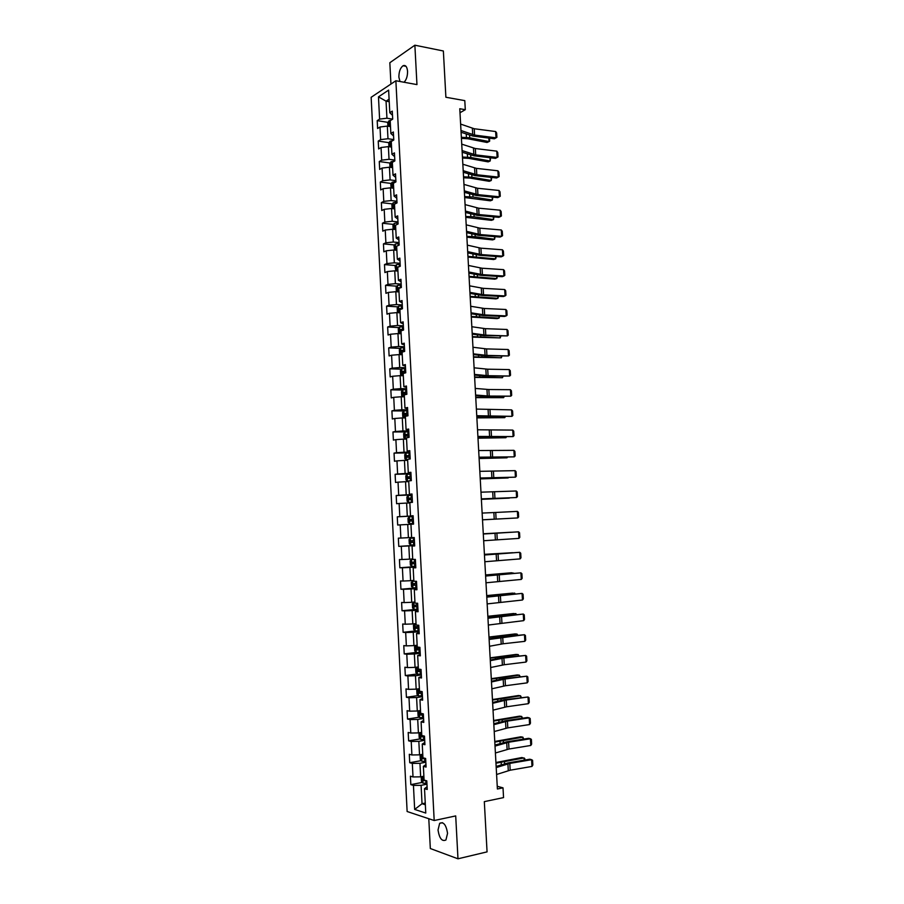 <?xml version="1.0" encoding="UTF-8"?>
<svg xmlns="http://www.w3.org/2000/svg" width="904" height="904" viewBox="0 0 904 904"><rect width="100%" height="100%" fill="white"/><g stroke="black" fill="none" stroke-linecap="round" stroke-linejoin="round"><path stroke-width="1.36" d="M447.559 833.296C446.158 824.821 443.525 821.499 439.66 823.318L438.022 830.019C439.389 838.471 442.022 841.793 445.932 839.986L447.559 833.296M404.054 82.241C406.427 79.789 407.591 76.151 407.557 71.314C407.071 66.647 405.568 64.794 403.048 65.743C400.291 67.868 398.901 71.665 398.879 77.134L399.975 81.496M428.79 818.73L430.327 848.528L457.978 858.8L487.064 851.873L484.318 801.633L503.551 797.599L503.008 787.836L497.245 786.299M371.148 97.293L407.128 811.509L434.191 820.527L395.873 80.75L371.148 97.293M395.873 80.75L416.959 84.603L414.868 45.2L389.839 62.726L390.935 84.049M414.868 45.2L443.367 50.997L445.887 97.248L464.792 100.626L465.3 109.689L459.774 108.729L497.392 788.989L503.008 787.836M427.095 786.729L424.518 788.672L427.23 789.474L426.79 780.841L424.078 780.084L423.377 766.343L426.078 767.067L425.637 758.467L422.936 757.778L422.236 744.071L424.925 744.715L424.484 736.127L421.795 735.528L421.094 721.855L423.773 722.42L423.332 713.855L420.654 713.324L419.953 699.696L422.631 700.171L422.191 691.628L419.512 691.187L418.812 677.582L421.49 677.977L421.049 669.457L418.382 669.096L417.682 655.524L420.349 655.841L419.908 647.343L417.241 647.049L416.552 633.512L419.207 633.76L418.767 625.274L416.111 625.071L415.422 611.567L418.077 611.726L417.637 603.262L414.992 603.137L414.292 589.657L416.936 589.747L416.507 581.306L413.862 581.249L413.173 567.814L415.806 567.814L415.377 559.395L412.744 559.418L412.054 546.016L414.687 545.948L414.247 537.541L411.625 537.643L410.936 524.275L413.557 524.117L413.128 515.743L410.506 515.924L409.828 502.579L412.439 502.353L412.009 493.991L409.399 494.251L408.71 480.928L411.32 480.634L410.891 472.295L408.28 472.622L407.602 459.345L410.201 458.961L409.772 450.644L407.173 451.051L406.495 437.807L409.094 437.344L408.664 429.05L406.065 429.536L405.387 416.315L407.975 415.783L407.546 407.501L404.969 408.066L404.291 394.878L406.868 394.268L406.438 386.008L403.862 386.641L403.195 373.488L405.76 372.81L405.342 364.561L402.766 365.272L402.099 352.142L404.664 351.396L404.235 343.17L401.67 343.949L401.003 330.853L403.557 330.039L403.139 321.835L400.585 322.683L399.907 309.62L402.461 308.727L402.043 300.535L399.489 301.461L398.822 288.432L401.365 287.461L400.947 279.291L398.404 280.296L397.737 267.29L400.269 266.251L399.851 258.103L397.319 259.177L396.653 246.204L396.008 246.351L396.732 247.798M424.518 788.672L425.773 813.058L414.665 809.43L413.444 785.406L410.834 784.627L422.337 782.412M396.653 246.204L399.184 245.086L398.766 236.961L396.234 238.102L395.568 225.164L398.099 223.977L397.681 215.864L395.15 217.084L394.494 204.168L397.014 202.914L396.596 194.823L394.076 196.112L393.421 183.23L395.929 181.896L395.511 173.828L393.003 175.184L392.347 162.336L394.845 160.935L394.438 152.878L391.929 154.313L391.274 141.487L393.771 140.018L393.353 131.984L390.856 133.487L390.2 120.695L392.698 119.147L392.279 111.135L389.793 112.706L388.63 90.117L378.471 96.852L379.601 119.125L377.205 120.639L377.601 128.492L380.008 127.001L380.652 139.623L378.234 141.069L378.64 148.934L381.047 147.51L381.691 160.155L379.273 161.533L379.669 169.421L382.087 168.065L382.731 180.743L380.313 182.054L380.708 189.953L383.138 188.676L383.782 201.377L381.352 202.62L381.759 210.542L384.189 209.321L384.833 222.056L382.403 223.231L382.799 231.164L385.24 230.023L385.884 242.78L383.443 243.888L383.85 251.843L386.291 250.77L386.946 263.561L384.494 264.589L384.901 272.567L387.353 271.562L387.997 284.376L385.545 285.348L385.951 293.337L388.404 292.399L389.059 305.247L386.596 306.14L387.002 314.163L389.466 313.292L390.121 326.174L387.658 326.988L388.065 335.022L390.528 334.231L391.183 347.136L388.709 347.893L389.115 355.939L391.601 355.216L392.257 368.154L389.771 368.832L390.178 376.9L392.664 376.256L393.319 389.217L390.833 389.827L391.251 397.918L393.737 397.331L394.393 410.337L391.907 410.868L392.313 418.981L394.811 418.473L395.466 431.502L392.969 431.965L393.387 440.09L395.884 439.649L396.551 452.712L394.042 453.107L394.46 461.243L396.969 460.882L397.624 473.978L395.116 474.295L395.534 482.453L398.042 482.16L398.709 495.29L396.189 495.528L396.607 503.709L399.127 503.494L399.794 516.647L397.274 516.817L397.681 525.021L400.212 524.874L400.879 538.061L398.348 538.151L398.766 546.378L401.297 546.31L401.975 559.519L399.432 559.542L399.851 567.78L402.393 567.791L403.071 581.035L400.517 580.978L400.935 589.239L403.489 589.318L404.156 602.595L401.613 602.471L402.031 610.742L404.585 610.901L405.263 624.212L402.698 624.009L403.116 632.303L405.681 632.54L406.359 645.874L403.794 645.592L404.212 653.908L406.789 654.225L407.467 667.593L404.89 667.231L405.308 675.57L407.885 675.955L408.563 689.356L405.986 688.927L406.416 697.278L408.992 697.741L409.681 711.177L407.094 710.668L407.512 719.042L410.1 719.584L410.789 733.042L408.19 732.455L408.619 740.851L411.218 741.472L411.896 754.964L409.297 754.298L409.727 762.716L412.326 763.405L413.015 776.943L410.405 776.197L410.834 784.627M423.377 766.343L425.942 764.558M423.886 776.242L420.654 776.852L419.964 763.304L425.829 762.241M413.015 776.943L420.654 776.852M412.326 763.405L419.964 763.304M422.236 744.071L424.812 742.444M422.756 754.275L419.524 754.851L418.834 741.336L424.699 740.342M411.896 754.964L419.524 754.851M411.218 741.472L418.834 741.336M421.094 721.855L423.671 720.375M421.626 732.364L418.405 732.907L417.716 719.426L423.569 718.488M410.789 733.042L418.405 732.907M410.1 719.584L417.716 719.426M419.953 699.696L422.541 698.363M420.507 710.51L417.286 711.007L416.597 697.549L422.45 696.701M409.681 711.177L417.286 711.007M408.992 697.741L416.597 697.549M418.812 677.582L421.411 676.407M419.388 688.701L416.168 689.153L415.478 675.74L421.332 674.949M408.563 689.356L416.168 689.153M407.885 675.955L415.478 675.74M417.682 655.524L420.281 654.496M418.269 666.949L415.049 667.367L414.36 653.976L420.213 653.253M407.467 667.593L415.049 667.367M406.789 654.225L414.36 653.976M416.552 633.512L419.151 632.642M417.151 645.241L413.93 645.614L413.252 632.269L419.094 631.614M406.359 645.874L413.93 645.614M405.681 632.54L413.252 632.269M415.422 611.567L418.032 610.844M416.043 623.579L412.823 623.929L412.145 610.607L417.987 610.019M405.263 624.212L412.823 623.929M404.585 610.901L412.145 610.607M414.292 589.657L416.902 589.092M414.925 601.985L411.715 602.29L411.037 588.99L416.88 588.481M404.156 602.595L411.715 602.29M403.489 589.318L411.037 588.99M413.173 567.814L415.783 567.384M413.817 580.424L410.608 580.696L409.93 567.429L415.772 566.989M403.071 581.035L410.608 580.696M402.393 567.791L409.93 567.429M412.054 546.016L414.676 545.733M412.721 558.921L409.512 559.158L408.834 545.926L414.665 545.553M401.975 559.519L409.512 559.158M401.297 546.31L408.834 545.926M411.614 537.473L408.405 537.665L407.727 524.467L410.936 524.297M400.879 538.061L408.405 537.665M400.212 524.874L407.727 524.467M410.506 515.924L413.128 515.845M413.139 515.947L407.308 516.229L406.63 503.065L409.84 502.929M399.794 516.647L407.308 516.229M399.127 503.494L406.63 503.065M409.399 494.251L412.021 494.318M412.043 494.624L406.212 494.838L405.546 481.696L408.744 481.606M398.709 495.29L406.212 494.838M398.042 482.16L405.546 481.696M408.28 472.622L410.913 472.837M410.947 473.346L405.116 473.504L404.45 460.396L407.647 460.328M397.624 473.978L405.116 473.504M396.969 460.882L404.45 460.396M407.173 451.051L409.817 451.412M409.851 452.124L404.031 452.215L403.365 439.129L406.563 439.107M396.551 452.712L404.031 452.215M395.884 439.649L403.365 439.129M406.065 429.536L408.71 430.044M408.755 430.948L402.947 430.971L402.28 417.93L405.478 417.942M395.466 431.502L402.947 430.971M394.811 418.473L402.28 417.93M404.969 408.066L407.614 408.71M407.67 409.828L401.862 409.783L401.195 396.766L404.393 396.811M394.393 410.337L401.862 409.783M393.737 397.331L401.195 396.766M403.862 386.641L406.517 387.432M406.585 388.754L400.777 388.641L400.11 375.657L403.308 375.736M393.319 389.217L400.777 388.641M392.664 376.256L400.11 375.657M402.766 365.272L405.421 366.21M405.5 367.725L399.692 367.544L399.037 354.594L402.223 354.707M392.257 368.154L399.692 367.544M391.601 355.216L399.037 354.594M401.67 343.949L404.337 345.034M404.416 346.752L398.619 346.503L397.952 333.576L401.15 333.734M391.183 347.136L398.619 346.503M390.528 334.231L397.952 333.576M400.585 322.683L403.24 323.903M403.342 325.813L397.545 325.508L396.879 312.614L400.076 312.807M390.121 326.174L397.545 325.508M389.466 313.292L396.879 312.614M399.489 301.461L402.156 302.829M402.269 304.93L396.472 304.569L395.816 291.698L399.003 291.924M389.059 305.247L396.472 304.569M388.404 292.399L395.816 291.698M398.404 280.296L401.071 281.799M401.195 284.105L395.398 283.664L394.743 270.827L397.929 271.087M387.997 284.376L395.398 283.664M387.353 271.562L394.743 270.827M397.319 259.177L399.997 260.815M400.122 263.313L394.336 262.815L393.681 250.012L396.867 250.306M386.946 263.561L394.336 262.815M386.291 250.77L393.681 250.012M396.234 238.102L398.913 239.888M399.059 242.577L393.274 242.023L392.618 229.243L395.794 229.571M385.884 242.78L393.274 242.023M385.24 230.023L392.618 229.243M395.15 217.084L397.839 218.994M397.986 221.887L392.212 221.265L391.556 208.519L394.732 208.88M384.833 222.056L392.212 221.265M384.189 209.321L391.556 208.519M394.076 196.112L396.766 198.168M396.924 201.242L391.149 200.564L390.494 187.84L393.669 188.235M383.782 201.377L391.149 200.564M383.138 188.676L390.494 187.84M393.003 175.184L395.692 177.376M395.862 180.653L390.087 179.907L389.443 167.217L392.618 167.647M382.731 180.743L390.087 179.907M382.087 168.065L389.443 167.217M391.929 154.313L394.63 156.641M394.799 160.098L389.036 159.296L388.381 146.629L391.556 147.103M381.691 160.155L389.036 159.296M381.047 147.51L388.381 146.629M390.856 133.487L393.556 135.95M393.748 139.6L387.986 138.73L387.33 126.097L390.505 126.594M380.652 139.623L387.986 138.73M380.008 127.001L387.33 126.097M389.793 112.706L392.494 115.305M392.698 119.147L386.935 118.209L386.053 101.158L389.228 101.689M379.601 119.125L386.935 118.209M378.471 96.852L386.053 101.158L389.093 99.18M457.978 858.8L455.706 815.916L434.191 820.527M460 112.729L465.3 109.689M425.264 803.068L422.032 803.724L425.355 804.775M426.959 784.197L421.083 785.327L422.032 803.724L414.665 809.43M413.444 785.406L421.083 785.327M377.205 120.639L388.053 122.379M378.234 141.069L389.149 142.696M379.273 161.533L390.245 163.059M380.313 182.054L391.342 183.467M381.352 202.62L392.449 203.92M382.403 223.231L393.556 224.418M383.443 243.888L394.675 244.961M384.494 264.589L395.794 265.55M385.545 285.348L396.924 286.184M386.596 306.14L398.065 306.863M387.658 326.988L399.206 327.587M388.709 347.893L400.359 348.368M389.771 368.832L401.512 369.182M390.833 389.827L402.687 390.053M391.907 410.868L403.862 410.958L402.551 412.586L402.766 416.631L405.455 417.524M392.969 431.965L405.783 431.92M394.042 453.107L409.704 452.87M395.116 474.295L410.97 473.877M396.189 495.528L412.054 494.94M397.274 516.817L413.139 516.048M398.766 546.378L414.653 545.349M399.851 567.78L415.75 566.571M400.935 589.239L416.846 587.849M402.031 610.742L415.964 609.364M403.116 632.303L415.49 630.935M404.212 653.908L416.202 652.451M405.308 675.57L417.207 673.977M406.416 697.278L418.213 695.56M407.512 719.042L419.23 717.2M408.619 740.851L420.258 738.884M409.727 762.716L421.298 760.626M460.622 124.085L474.227 128.741L495.652 131.543L496.013 137.826L496.895 137.363L494.375 138.798L472.973 136.075L461.074 132.255M494.375 138.798L496.013 137.826L474.577 135.08L460.983 130.515M495.652 131.543L496.646 132.967L496.895 137.363M461.413 138.368L467.752 138.741L487.064 142.47L489.041 141.566L469.718 137.815L461.356 137.284M387.884 126.187L387.714 122.944L388.98 120.82L390.957 120.221M390.313 122.854L389.827 124.582L390.392 124.424M489.505 138.176L489.674 141.148L489.041 141.566L488.849 138.097M461.741 144.143L475.334 148.527L496.782 151.149L497.132 157.432L498.014 156.946L495.494 158.369L474.08 155.838L462.181 152.234M495.494 158.369L497.132 157.432L475.696 154.889L462.091 150.584M496.782 151.149L497.765 152.55L498.014 156.946M462.848 164.245L476.442 168.37L497.901 170.788L498.262 177.094L499.144 176.562L498.884 172.155L497.901 170.788M463.21 170.709L476.803 174.743L498.262 177.094L496.612 177.975L475.188 175.647L463.289 172.268M462.509 158.042L468.837 158.381L488.16 161.872L490.149 161.014L470.814 157.499L462.452 157.025M388.935 146.708L388.765 143.329L390.031 141.227L392.799 140.583M391.364 143.295L390.878 145.024L391.443 144.866M490.623 157.793L490.149 161.014L489.968 157.714M463.594 177.772L469.933 178.077L489.267 181.32L491.256 180.495L471.911 177.229L463.537 176.8M389.986 167.285L389.805 163.76L391.082 161.692L394.664 161.036M392.415 163.782L391.839 163.94L392.494 165.364M491.742 177.444L491.256 180.495L491.075 177.376M463.967 184.405L477.561 188.258L499.031 190.473L499.392 196.789L500.262 196.236L500.014 191.817L499.031 190.473M464.317 190.868L477.922 194.631L499.392 196.789L497.731 197.637L476.295 195.49L464.396 192.349M465.074 204.598L478.679 208.18L500.161 210.191L500.522 216.531L501.392 215.954L501.144 211.525L500.161 210.191M465.436 211.084L479.041 214.576L500.522 216.531L498.861 217.333L477.414 215.389L465.515 212.474M466.204 224.836L479.798 228.147L501.291 229.966L501.652 236.317L502.534 235.707L502.274 231.266L501.291 229.966M466.554 231.334L480.16 234.565L501.652 236.317L499.991 237.063L478.532 235.322L466.633 232.633M464.69 197.535L490.363 200.812L492.364 200.021L473.018 197.004L464.633 196.62M391.048 187.908L390.856 184.235L392.133 182.201L395.907 181.557M393.466 184.314L392.878 184.472L392.991 186.043L393.556 185.896M492.861 197.151L492.364 200.021L492.205 197.083M465.786 217.344L491.471 220.339L493.482 219.593L474.125 216.813L465.741 216.485M392.11 208.575L391.907 204.756L393.183 202.767L396.969 202.146M394.528 204.903L393.918 205.05L394.042 206.62L394.607 206.485M493.991 216.892L493.482 219.593L493.324 216.824M466.882 237.198L492.59 239.91L494.59 239.21L475.233 236.678L466.837 236.396M393.161 229.288L392.957 225.322L394.212 223.412L398.031 222.768M395.59 225.525L394.969 225.672L395.669 227.119M495.109 236.667L494.59 239.21L494.443 236.622M467.978 257.098L493.697 259.527L495.708 258.86L467.944 256.352M394.585 250.092L394.02 245.944L395.308 244.012L399.093 243.447M496.239 256.499L495.708 258.86L495.573 256.453M469.086 277.042L494.816 279.178L496.827 278.568L469.052 276.353M395.918 270.929L395.082 266.601L396.37 264.714L400.167 264.171M399.003 266.77L397.059 267.075L397.794 268.522M497.369 276.375L496.827 278.568L496.703 276.33M470.193 297.032L495.934 298.885L497.957 298.309L470.159 296.388M397.206 291.8L396.347 291.303L396.144 287.314L397.432 285.461L401.24 284.941M401.319 287.483L398.122 287.834L398.867 289.303M398.122 287.834L400.235 287.89M498.499 296.286L497.957 298.309L497.833 296.252M399.455 312.773L400.065 312.66M471.3 317.055L497.053 318.626L499.076 318.084L471.266 316.479M398.472 312.705L397.41 312.072L397.206 308.072L398.494 306.253L402.314 305.767M402.438 308.298L399.172 308.659L399.93 310.117M399.172 308.659L402.461 308.626M499.641 316.242L499.076 318.084L498.974 316.219M400.269 333.689L401.139 333.542M472.408 337.135L500.206 337.915L472.374 336.604M399.715 333.666L398.472 332.887L398.268 328.875L399.568 327.101L403.387 326.626M403.512 329.18L400.235 329.519L401.003 330.988M400.235 329.519L403.534 329.463M500.771 336.254L500.206 337.915L500.104 336.231M401.071 354.673L402.212 354.458M473.526 357.249L501.336 357.792L473.493 356.786M400.608 348.029L400.947 354.662L399.545 353.746L399.342 349.735L400.641 347.983L404.461 347.543M404.596 350.097L401.297 350.436L401.512 351.995L403.32 351.792M402.596 351.848L402.913 350.492L404.608 350.356M501.912 356.3L501.336 357.792L501.245 356.278M405.546 368.516L401.715 368.922L400.404 370.64L400.619 374.663L403.286 375.431M402.054 375.646L403.308 375.68M474.634 377.42L502.466 377.702L474.611 377.002M405.67 371.069L402.359 371.397L402.585 372.957L405.76 372.685M403.692 372.821L403.975 371.442L405.681 371.295M503.053 376.392L502.466 377.702L502.387 376.38M406.63 389.522L402.788 389.906L401.478 391.59L401.692 395.624L404.37 396.46M403.139 396.653L404.382 396.664M475.753 397.624L503.596 397.67L475.73 397.274M406.755 392.087L403.421 392.404L403.67 393.963L406.845 393.703M404.811 393.839L405.037 392.426L406.766 392.279M504.206 396.528L503.596 397.67L503.539 396.528M404.212 417.693L405.467 417.704M476.871 417.885L504.737 417.671L476.86 417.58M404.178 417.671L403.839 410.992L407.715 410.585M407.84 413.162L404.495 413.456L404.743 415.026L407.93 414.778M405.919 414.902L406.111 413.467L407.851 413.32M505.347 416.71L504.737 417.671L504.681 416.71M408.8 431.694L404.947 432.033L403.636 433.637L403.839 437.683L406.54 438.643M404.913 432.067L405.263 438.768L406.54 438.79M478.001 438.18L505.878 437.717L477.979 437.943M408.936 434.27L405.568 434.564L405.828 436.135L409.015 435.897M407.049 436.022L407.184 434.553L408.936 434.406M506.432 436.937L505.878 437.717L505.833 436.948M409.885 452.859L406.032 453.164L404.721 454.735L404.924 458.791L407.625 459.82M406.382 459.944L407.636 459.921M479.12 458.52L507.02 457.808L479.109 458.339M410.02 455.435L406.642 455.718L406.913 457.288L410.1 457.074M408.19 457.175L408.246 455.695L410.032 455.548M507.426 457.209L507.02 457.808L506.986 457.221M410.981 474.069L407.116 474.34L405.794 475.877L406.009 479.945L407.467 481.143L408.721 481.03M407.467 481.143L408.721 481.109M480.25 478.917L508.161 477.945L480.239 478.792M411.117 476.657L407.727 476.928L408.009 478.487L411.196 478.284M409.331 478.397L409.331 476.883L411.117 476.724M408.563 502.387L412.427 502.149L408.563 502.387L407.094 501.155L406.89 497.064L408.179 495.618L408.529 502.364M481.38 499.347L509.314 498.127L481.38 499.29M408.179 495.618L412.077 495.324M410.518 499.652L410.405 498.115L412.213 497.957L411.263 497.968L408.8 498.183L409.094 499.742L412.292 499.562M409.659 523.687L413.523 523.472L409.659 523.687L408.179 522.399L407.975 518.308L409.275 516.896L409.614 523.653M482.51 519.834L517.766 517.935L517.393 511.381L495.731 512.466L496.104 519.077M409.275 516.896L413.173 516.636M411.749 520.964L411.489 519.404L413.309 519.246L412.36 519.28L409.885 519.484L410.19 521.054L413.388 520.873M410.393 538.185L414.269 537.993L410.393 538.185L409.06 539.609L409.275 543.711L410.744 545.033L414.631 544.852M511.246 532.23L483.29 533.812M511.325 532.219L483.278 533.778M413.546 542.298L414.495 542.242L412.97 542.298L412.574 540.739L410.97 540.829L411.286 542.4L413.546 542.298L413.682 544.897M414.405 540.592L410.97 540.829M414.269 559.406L411.489 559.565L410.156 560.943L410.371 565.056L411.806 566.39L415.727 566.277M411.489 559.565L415.377 559.395M512.41 552.717L484.42 554.423M512.624 552.706L484.42 554.333M415.512 562.005L412.066 562.231L412.382 563.802L415.591 563.655M415.591 563.599L414.077 563.678L413.659 562.118L412.066 562.231M411.806 566.39L411.456 559.599M467.323 245.131L480.917 248.171L502.421 249.775L502.782 256.137L503.664 255.504L503.404 251.052L502.421 249.775M467.684 251.64L481.278 254.589L502.782 256.137L501.121 256.849L479.651 255.312L467.752 252.849M468.441 265.46L482.047 268.228L503.562 269.641L503.923 276.014L504.805 275.347L504.545 270.895L503.562 269.641M468.803 271.98L482.408 274.658L503.923 276.014L502.251 276.68L480.77 275.336L468.871 273.11M469.571 285.833L483.165 288.331L504.703 289.54L505.065 295.924L505.935 295.235L505.686 290.772L504.703 289.54M469.933 292.376L483.527 294.783L505.065 295.924L503.392 296.546L481.888 295.405L469.99 293.404M470.701 306.264L484.295 308.479L505.844 309.484L506.206 315.892L507.076 315.157L506.828 310.682L505.844 309.484M471.063 312.818L484.657 314.942L506.206 315.892L504.522 316.457L483.018 315.53L471.12 313.756M471.831 326.728L485.437 328.672L506.986 329.474L507.347 335.892L508.229 335.135L507.969 330.649L506.986 329.474M472.193 333.305L485.798 335.158L507.347 335.892L484.137 335.689L472.238 334.152M472.973 347.249L486.567 348.91L508.127 349.509L508.5 355.939L509.37 355.159L509.11 350.662L508.127 349.509M473.334 353.837L486.928 355.408L508.5 355.939L485.278 355.893L473.38 354.594M474.103 367.815L487.697 369.194L509.28 369.589L509.653 376.03L510.523 375.216L510.263 370.708L509.28 369.589M474.476 374.414L488.07 375.702L509.653 376.03L486.408 376.143L474.51 375.081M475.244 388.426L488.838 389.522L510.432 389.703L510.805 396.167L511.675 395.319L511.415 390.81L510.432 389.703M475.606 395.037L489.211 396.054L510.805 396.167L487.538 396.438L475.64 395.613M476.385 409.083L511.585 409.874L511.958 416.348L512.828 415.478L512.568 410.947L511.585 409.874M476.758 415.716L511.958 416.348L476.781 416.19M477.527 429.784L512.737 430.089L513.11 436.575L513.981 435.671L513.721 431.14L512.737 430.089M477.9 436.429L513.11 436.575L477.922 436.824M478.679 450.542L513.901 450.339L514.274 456.848L515.144 455.91L514.884 451.367L513.901 450.339M479.052 457.198L514.274 456.848L479.063 457.492M479.832 471.334L515.065 470.645L515.438 477.165L516.308 476.193L516.048 471.639L515.065 470.645M480.205 478.013L515.438 477.165L480.205 478.216M480.984 492.183L516.229 490.996L516.602 497.528L517.472 496.533L517.212 491.968L516.229 490.996M481.357 498.872L516.602 497.528L481.357 498.985M482.137 513.077L495.731 512.466M517.393 511.381L518.376 512.331L518.636 516.907L517.766 517.935L482.51 519.8M483.301 534.015L518.568 531.823L483.29 533.97M483.663 540.739L518.941 538.388L518.568 531.823L519.54 532.738L519.811 537.326L518.941 538.388M484.454 555.011L519.732 552.31L484.454 554.864M484.826 561.746L520.116 558.887L519.732 552.31L520.715 553.203L520.975 557.791L520.116 558.887M485.617 576.051L520.907 572.842L485.606 575.803M485.99 582.797L521.292 579.43L520.907 572.842L521.89 573.701L522.15 578.311L521.292 579.43M486.781 597.137L522.094 593.419L486.77 596.787M487.166 603.906L522.467 600.019L522.094 593.419L523.066 594.256L523.337 598.866L522.467 600.019M487.957 618.268L523.269 614.042L487.934 617.827M488.329 625.048L523.653 620.652L523.269 614.042L524.252 614.844L524.512 619.477L523.653 620.652M489.132 639.456L524.456 634.71L500.997 636.902L489.098 638.913M489.505 646.258L503.087 643.784L524.828 641.343L524.456 634.71L525.427 635.489L525.699 640.122L524.828 641.343M490.296 660.688L503.89 658.022L525.642 655.423L502.161 657.784L490.262 660.056M490.68 667.502L504.262 664.734L526.015 662.067L525.642 655.423L526.614 656.18L526.885 660.824L526.015 662.067M491.482 681.966L505.065 679.006L526.829 676.181L503.336 678.712L491.437 681.232M491.855 688.803L505.438 685.74L527.213 682.848L526.829 676.181L527.8 676.904L528.072 681.571L527.213 682.848M492.657 703.301L506.24 700.035L528.015 696.995L504.511 699.696L492.612 702.464M493.042 710.149L506.624 706.781L528.399 703.674L528.015 696.995L528.998 697.685L529.258 702.363L528.399 703.674M493.844 724.68L507.426 721.109L529.213 717.844L527.439 717.471L505.686 720.714L493.787 723.742M494.217 731.539L507.799 727.878L529.597 724.545L529.213 717.844L530.185 718.522L530.456 723.2L529.597 724.545M495.03 746.105L508.613 742.24L530.411 738.749L528.625 738.319L506.861 741.788L494.963 745.077M495.403 752.987L508.986 749.02L530.795 745.461L530.411 738.749L531.382 739.393L531.654 744.082L530.795 745.461M413.851 580.888L411.252 582.346L411.467 586.459L412.947 587.871L416.834 587.747M412.597 581.001L413.851 580.978M513.574 573.249L485.572 575.091M513.935 573.226L511.461 572.763L485.561 574.944M416.62 583.476L413.151 583.69L413.49 585.261L416.699 585.125M416.699 585.035L415.173 585.114L414.427 584.12M414.947 602.358L412.348 603.782L412.563 607.906L414.009 609.33L417.942 609.273M413.693 602.471L414.959 602.482M514.749 593.838L514.715 593.148L486.714 595.804M515.257 593.792L512.624 593.114L486.702 595.589M417.727 604.991L414.247 605.183L414.597 606.765L417.806 606.64M417.806 606.527L416.281 606.595L415.524 605.635M414.009 609.33L413.659 602.505M416.055 623.873L413.456 625.274L413.67 629.41L415.151 630.913L419.06 630.845M414.8 624.009L416.066 624.031M515.924 614.46L515.868 613.59L487.866 616.562M516.591 614.392L513.777 613.5L487.844 616.291M418.834 626.551L415.343 626.743L415.704 628.314L418.925 628.212M418.914 628.065L417.388 628.133L416.631 627.195M417.162 645.433L414.552 646.812L414.766 650.97L416.258 652.519L420.168 652.473M415.908 645.592L417.173 645.637M517.099 635.139L517.031 634.077L489.007 637.365M517.766 635.06L517.031 634.077L514.93 633.941L488.996 637.037M419.953 648.168L416.45 648.337L416.812 649.919L420.032 649.829M420.032 649.648L418.495 649.716L417.738 648.812M418.269 667.05L415.659 668.406L415.874 672.565L417.377 674.158L421.287 674.147M417.015 667.22L418.281 667.288M518.274 655.863L518.207 654.598L490.16 658.214M518.941 655.784L518.207 654.598L516.094 654.428L490.137 657.829M421.072 669.83L417.546 670L417.919 671.582L421.151 671.502M421.14 671.288L419.614 671.356L418.846 670.474M419.388 688.724L416.767 690.057L416.981 694.227L418.484 695.865L422.405 695.877M418.134 688.904L419.399 688.995M519.45 676.633L519.371 675.175L491.324 679.119M520.128 676.542L519.371 675.175L517.257 674.949L491.29 678.667M421.84 691.571L418.654 691.696L419.038 693.289L422.27 693.221M422.258 692.972L420.722 693.04L419.964 692.181M419.14 710.713L417.885 711.753L418.1 715.923L419.603 717.606L423.535 717.652M419.467 710.668L420.518 710.747M520.636 697.447L520.546 695.786L492.477 700.069M521.314 697.346L520.546 695.786L518.433 695.526L492.454 699.549M421.049 713.403L419.761 713.448L420.157 715.041L423.388 714.996M423.377 714.714L421.083 713.957M420.111 732.624L418.993 733.494L419.207 737.687L420.722 739.415L424.654 739.483M420.857 732.5L421.637 732.545M521.823 718.307L521.721 716.454L493.64 721.053M522.501 718.205L521.721 716.454L519.597 716.149L493.607 720.488M421.772 735.212L420.88 735.257L421.275 736.85L424.518 736.816M424.507 736.5L421.275 736.85M421.049 754.58L420.111 755.292L420.326 759.484L421.84 761.258L425.784 761.36M523.009 739.212L522.896 737.167L494.804 742.105M523.687 739.11L522.896 737.167L520.772 736.816L494.77 741.461M422.902 757.077L421.987 757.111L422.394 758.716L425.648 758.693M425.264 758.366L422.394 758.716M496.217 767.586L509.799 763.405L531.608 759.699L529.823 759.213L508.048 762.919L496.149 766.456M496.59 774.479L510.172 770.208L531.993 766.422L531.608 759.699L532.58 760.309L532.851 765.01L531.993 766.422M421.965 776.604L421.23 777.135L421.445 781.35L422.97 783.169L426.914 783.293M524.207 760.174L524.071 757.925L495.968 763.191M524.874 760.061L524.783 758.524L521.947 757.529L495.934 762.49M424.021 778.988L423.106 779.022L423.524 780.627L426.123 780.66M472.363 128.311L472.713 134.662M474.227 128.741L474.577 135.08M388.946 120.865L389.24 126.402M469.718 137.815L469.571 135.238M466.43 137.464L466.249 134.075M390.325 123.102L389.748 123.012M473.47 148.132L473.82 154.494M475.334 148.527L475.696 154.889M474.577 167.997L474.939 174.37M476.442 168.37L476.803 174.743M389.997 141.284L390.291 146.911M470.814 157.499L470.679 155.059M467.526 157.183L467.345 153.951M391.375 143.533L390.799 143.453L391.375 143.544M391.048 161.748L391.342 167.477M471.911 177.229L471.786 174.913M468.622 176.935L468.453 173.873M475.696 187.908L476.046 194.303M477.561 188.258L477.922 194.631M476.803 207.863L477.165 214.271M478.679 208.18L479.041 214.576M477.922 227.853L478.284 234.272M479.798 228.147L480.16 234.565M392.099 182.258L392.404 188.077M394.98 181.614L395.014 182.382M473.018 197.004L472.894 194.812M469.73 196.733L469.571 193.851M393.15 202.812L393.455 208.734M396.042 202.191L396.099 203.366M474.125 216.813L474.012 214.768M470.826 216.576L470.679 213.864M394.212 223.412L394.517 229.435M397.105 222.825L397.184 224.407M475.233 236.678L475.12 234.757M471.933 236.464L471.798 233.921M395.274 244.069L395.59 250.193M398.167 243.492L398.268 245.492M476.34 256.578L476.238 254.792M473.041 256.386L472.916 254.024M396.336 264.759L396.653 270.985M399.229 264.217L399.353 266.623M477.448 276.522L477.357 274.873M474.148 276.364L474.035 274.183M398.144 267.121L397.15 267.042M397.398 285.506L397.726 291.834M400.302 284.997L400.427 287.528M478.566 296.512L478.487 294.998M475.267 296.388L475.154 294.376M399.884 287.924L398.212 287.811M398.461 306.298L398.8 312.727M401.376 305.812L401.5 308.354M479.685 316.547L479.606 315.157M476.385 316.445L476.284 314.615M400.958 308.727L399.286 308.614M399.534 327.146L399.873 333.678M402.449 326.683L402.574 329.226M480.804 336.627L480.736 335.373M477.504 336.548L477.402 334.898M402.031 329.564L400.359 329.474M403.523 347.599L403.659 350.153M481.922 356.752L481.866 355.634M478.623 356.707L478.532 355.227M403.105 350.458L401.432 350.39M401.681 368.968L402.02 375.623M404.596 368.561L404.732 371.115M483.052 376.923L482.996 375.94M479.741 376.9L479.674 375.601M404.178 371.397L402.506 371.341M402.755 389.952L403.094 396.619M405.896 393.76L405.941 394.494M405.681 389.579L405.817 392.144M484.182 397.138L484.126 396.291M480.871 397.15L480.804 396.031M405.263 392.381L403.579 392.347M406.981 414.834L407.037 415.976M406.766 410.642L406.902 413.207M485.312 417.399L485.267 416.687M481.99 417.433L481.945 416.495M406.348 413.411L404.664 413.399M408.066 435.954L408.145 437.513M407.851 431.75L407.986 434.327M486.442 437.705L486.408 437.129M483.12 437.762L483.086 437.005M407.433 434.496L405.749 434.508M405.998 453.198L406.348 459.921M409.162 457.119L409.263 459.096M408.947 452.904L409.071 455.492M484.261 458.147L484.228 457.571M408.518 455.627L406.834 455.661M407.094 474.385L407.433 481.109M410.246 478.34L410.371 480.736M410.032 474.114L410.167 476.702M409.602 476.815L407.919 476.86M411.343 499.607L411.478 502.206M411.128 495.381L411.263 497.968M410.698 498.047L409.015 498.115M412.439 520.93L412.574 523.529M412.224 516.681L412.36 519.28M411.795 519.325L410.111 519.416M410.359 538.219L410.71 544.999M413.32 538.038L413.456 540.648M412.97 542.298L411.286 542.4M414.642 563.712L414.778 566.322M414.427 559.452L414.563 562.062M414.077 563.678L412.382 563.802M479.052 247.899L479.402 254.329M480.917 248.171L481.278 254.589M480.171 267.979L480.532 274.432M482.047 268.228L482.408 274.658M481.301 288.116L481.662 294.58M483.165 288.331L483.527 294.783M482.431 308.287L482.792 314.773M484.295 308.479L484.657 314.942M483.561 328.514L483.922 335M485.437 328.672L485.798 335.158M484.691 348.774L485.052 355.283M486.567 348.91L486.928 355.408M485.832 369.092L486.194 375.612M487.697 369.194L488.07 375.702M486.962 389.443L487.335 395.986M488.838 389.522L489.211 396.054M488.103 409.851L488.476 416.405M489.979 409.896L490.352 416.439M489.256 430.304L489.618 436.858M491.132 430.327L491.493 436.881M490.397 450.791L490.77 457.367M492.273 450.791L492.646 457.356M491.55 471.334L491.912 477.933M493.426 471.3L493.799 477.888M492.703 491.923L493.064 498.533M494.578 491.866L494.951 498.466M493.855 512.557L494.228 519.178M495.008 533.236L495.381 539.88M496.895 533.123L497.256 539.744M496.172 553.96L496.545 560.616M498.047 553.813L498.42 560.457M497.336 574.741L497.708 581.408M499.211 574.56L499.584 581.227M498.499 595.555L498.872 602.245M500.375 595.352L500.748 602.03M499.663 616.426L500.036 623.127M501.55 616.2L501.923 622.89M500.839 637.343L501.211 644.055M502.714 637.083L503.087 643.784M502.002 658.304L502.387 665.039M503.89 658.022L504.262 664.734M503.178 679.322L503.562 686.068M505.065 679.006L505.438 685.74M504.364 700.374L504.737 707.143M506.24 700.035L506.624 706.781M505.539 721.482L505.924 728.262M507.426 721.109L507.799 727.878M506.726 742.647L507.11 749.439M508.613 742.24L508.986 749.02M412.563 581.035L412.913 587.837M415.75 585.182L415.885 587.792M415.546 581.283L415.671 583.521M415.173 585.114L413.49 585.261M416.857 606.697L416.993 609.319M416.676 603.217L416.778 605.036M491.923 596.098L491.889 595.431M416.281 606.595L414.597 606.765M414.766 624.042L415.117 630.879M417.964 628.269L418.1 630.89M417.806 625.206L417.885 626.608M496.409 616.505L496.375 615.85M493.087 617.025L493.042 616.166M417.388 628.133L415.704 628.314M415.874 645.614L416.224 652.473M419.083 649.886L419.219 652.519M418.947 647.241L418.993 648.224M497.573 637.399L497.528 636.597M494.251 637.987L494.194 636.947M418.495 649.716L416.812 649.919M416.981 667.242L417.332 674.124M420.19 671.559L420.337 674.203M420.077 669.322L420.111 669.887M498.748 658.338L498.692 657.4M495.426 659.005L495.358 657.773M419.614 671.356L417.919 671.582M418.1 688.927L418.45 695.82M421.309 693.278L421.445 695.922M499.912 679.322L499.856 678.237M496.59 680.068L496.511 678.644M420.722 693.04L419.038 693.289M419.219 710.702L419.569 717.573M422.439 715.053L422.575 717.708M501.087 700.363L501.019 699.131M497.765 701.188L497.675 699.56M421.84 714.781L420.157 715.041M420.337 732.579L420.688 739.37M423.558 736.873L423.693 739.529M502.262 721.448L502.183 720.07M498.94 722.352L498.838 720.533M421.456 754.512L421.806 761.224M424.688 758.75L424.823 761.417M503.438 742.579L503.358 741.054M500.127 743.563L500.014 741.551M507.912 763.846L508.297 770.649M509.799 763.405L510.172 770.208M422.586 776.491L422.925 783.124M425.818 780.672L425.953 783.35M504.624 763.756L504.534 762.095M501.302 764.818L501.178 762.614M425.004 780.344L423.524 780.627M442.519 822.696L439.66 823.318M405.998 66.308L403.048 65.743M398.065 267.155L397.059 267.075M402.913 350.492L401.297 350.436M403.975 371.442L402.359 371.397M405.037 392.426L403.421 392.404M406.111 413.467L404.495 413.456M407.173 434.553L405.568 434.564M408.246 455.695L406.642 455.718M409.331 476.883L407.727 476.928M410.405 498.115L408.8 498.183M411.489 519.404L409.885 519.484M414.348 583.588L413.151 583.69M415.128 605.104L414.247 605.183M416.066 626.664L415.343 626.743M417.072 648.27L416.45 648.337M418.111 669.92L417.546 670"/></g></svg>
